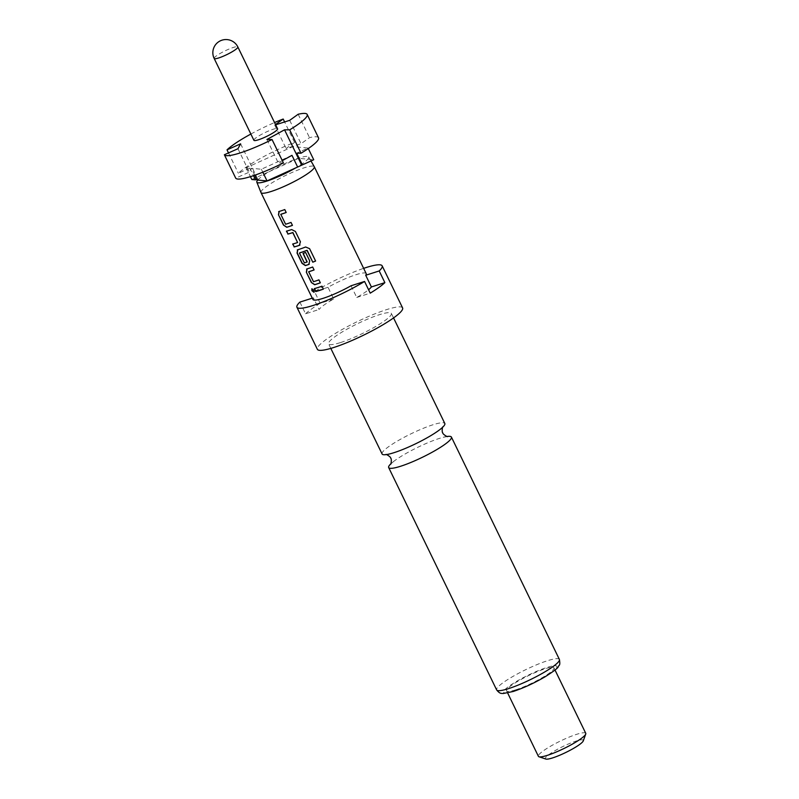 <?xml version="1.0" encoding="UTF-8"?>
<svg xmlns="http://www.w3.org/2000/svg" width="799" height="799" viewBox="0 0 799 799"><rect width="100%" height="100%" fill="white"/><g stroke="black" fill="none" stroke-linecap="round" stroke-linejoin="round"><path stroke-width="0.6" stroke-dasharray="4 3" d="M314.067 292.234L314.177 290.207L311.95 288.739M382.082 453.972A34.876 5.493 154.1 0 1 388.674 446.651A34.876 5.493 154.1 0 1 432.838 424.808A34.876 5.493 154.1 0 1 444.823 423.5M253.902 140.294A13.164 2.077 154.1 0 1 260.134 135.161A13.164 2.077 154.1 0 1 273.058 129.288A13.164 2.077 154.1 0 1 277.583 128.799M260.983 192.539A29.613 4.664 154.1 0 1 275.166 180.954A29.613 4.664 154.1 0 1 304.109 167.83A29.613 4.664 154.1 0 1 314.257 166.671M251.815 179.505L269.962 171.276A28.824 4.534 154.1 0 1 298.796 158.112A28.824 4.534 154.1 0 1 308.674 156.984A28.824 4.534 154.1 0 1 307.815 159.181A28.824 4.534 154.1 0 1 295.59 167.96M340.584 342.541A34.876 5.493 -25.9 0 0 374.831 326.991A34.876 5.493 -25.9 0 0 391.35 313.388A34.876 5.493 -25.9 0 0 379.375 314.696A34.876 5.493 -25.9 0 0 345.128 330.237A34.876 5.493 -25.9 0 0 328.609 343.85A34.876 5.493 -25.9 0 0 340.584 342.541M402.596 307.925A47.381 7.461 -25.9 0 0 386.326 309.702A47.381 7.461 -25.9 0 0 339.805 330.826A47.381 7.461 -25.9 0 0 317.363 349.313M447.2 436.464A34.876 5.493 -25.9 0 0 443.235 437.283A34.876 5.493 -25.9 0 0 439.44 438.391A34.876 5.493 -25.9 0 0 395.265 460.234A34.876 5.493 -25.9 0 0 393.887 461.253A34.876 5.493 -25.9 0 0 390.791 463.849M585.757 733.322A26.317 4.145 -25.9 0 0 576.708 734.311A26.317 4.145 -25.9 0 0 550.871 746.046A26.317 4.145 -25.9 0 0 538.396 756.313M515.645 689.857A26.317 4.145 -25.9 0 0 541.492 678.121A26.317 4.145 -25.9 0 0 553.967 667.854A26.317 4.145 -25.9 0 0 544.918 668.843A26.317 4.145 -25.9 0 0 519.08 680.578A26.317 4.145 -25.9 0 0 506.606 690.845A26.317 4.145 -25.9 0 0 515.645 689.857M583.28 740.893A21.054 3.316 -25.9 0 0 576.059 741.082A21.054 3.316 -25.9 0 0 554.067 751.24A21.054 3.316 -25.9 0 0 545.877 759.05M351.071 285.762L356.744 297.458A29.613 4.664 -25.9 0 0 368.579 289.727M366.182 273.598A29.613 4.664 -25.9 0 0 356.004 274.706A29.613 4.664 -25.9 0 0 328.019 287.29L333.692 298.986A29.613 4.664 -25.9 0 0 319.061 309.493L313.378 297.797A29.613 4.664 -25.9 0 0 312.908 299.465M299.885 302.112L305.568 313.797L319.061 309.493M312.269 298.157L313.378 297.797M333.692 298.986L320.199 303.29L314.526 291.605A47.381 7.461 -25.9 0 1 363.635 268.354M305.568 313.797A47.381 7.461 154.1 0 1 320.199 303.29M328.019 287.29L314.526 291.605M356.744 297.458L370.237 293.153M318.531 137.808A46.062 7.251 -25.9 0 0 309.513 137.638L301.043 143.72L286.082 148.494L294.551 142.412A46.062 7.251 -25.9 0 0 238.372 173.243L249.847 168.16L246.142 167.81L292.834 146.626L308.054 148.045L296.699 153.198M308.054 148.045L308.294 148.554M249.847 168.16L253.483 175.66M246.142 167.81L250.437 176.649M228.494 152.919L238.372 173.243M250.866 134.042A46.062 7.251 154.1 0 1 274.546 122.547M294.551 142.412L284.614 121.957M257.727 180.055A28.824 4.534 154.1 0 1 269.962 171.276L298.506 158.322L313.727 159.73M256.729 179.306L257.648 178.906L257.058 179.985M283.405 162.906L278.272 162.856L282.307 160.639M291.975 155.336L261.363 169.228L251.385 168.299L249.318 172.105L235.705 178.137M254.751 175.231L251.385 168.299M261.363 169.228L262.811 172.204M292.834 146.626L298.506 158.322M275.515 124.544L274.726 125.113L275.645 124.814M298.157 114.257L309.513 137.638M274.726 125.113L286.082 148.494M289.687 120.339L301.043 143.72M240.619 143.83L257.648 178.906M237.962 148.724L249.318 172.105M266.916 139.475L278.272 162.856M321.967 286.162L322.077 286.062A29.343 4.624 154.1 0 1 314.486 288.489M323.395 289.108L322.077 286.062M312.669 267.006L312.779 266.916A29.343 4.624 154.1 0 1 307.126 268.814M314.097 269.952L312.779 266.916M313.268 281.548L308.804 271.91M318.911 279.87L319.021 279.78A29.343 4.624 154.1 0 1 313.667 281.588M320.459 282.726A29.343 4.624 154.1 0 1 320.329 282.776L319.021 279.78M309.603 248.679L315.615 261.053M309.672 248.609L305.627 246.991M305.717 246.911A29.343 4.624 154.1 0 1 297.827 249.658L297.667 249.767M308.774 264.429L309.712 260.923M309.822 260.824L305.608 252.474M305.717 252.384A29.343 4.624 154.1 0 1 303.171 253.283L303.041 253.393M304.369 262.871L304.529 262.761A29.343 4.624 154.1 0 0 307.176 261.912L307.036 262.012M304.279 262.611L299.495 253.193M297.578 242.546L297.717 242.447A29.343 4.624 154.1 0 1 292.834 243.905M291.665 229.563L291.795 229.463A29.343 4.624 154.1 0 1 286.591 231.041M295.41 231.46L291.795 229.463M300.414 241.767L295.52 231.36M299.475 245.273L300.524 241.678M284.774 209.558L284.883 209.468A29.343 4.624 154.1 0 1 279.231 211.355M286.312 212.414A29.343 4.624 154.1 0 1 286.182 212.464L284.883 209.468M285.373 224.09L280.898 214.462M291.016 222.422L291.126 222.332A29.343 4.624 154.1 0 1 285.772 224.139M292.454 225.368L291.126 222.332M214.162 58.457A13.164 2.077 154.1 0 1 216.659 55.69A13.164 2.077 154.1 0 1 233.328 47.451A13.164 2.077 154.1 0 1 237.842 46.961M513.817 691.175A29.613 4.664 -25.9 0 0 551.32 672.628A29.613 4.664 -25.9 0 0 546.756 667.525A29.613 4.664 -25.9 0 0 509.253 686.061A29.613 4.664 -25.9 0 0 513.817 691.175M559.39 659.435A34.876 5.493 -25.9 0 0 547.405 660.743A34.876 5.493 -25.9 0 0 513.168 676.294A34.876 5.493 -25.9 0 0 496.638 689.907M390.262 453.772L386.297 454.591M439.61 429.802L442.706 427.205M308.674 156.984L310.981 160.979M393.557 317.922L391.35 313.388M443.235 437.283L447.52 436.504M555.005 670.011L553.967 667.854M507.655 693.003L506.606 690.845M393.887 461.253L390.621 464.129M330.816 348.394L328.609 343.85"/><path stroke-width="1.2" d="M311.95 288.739L312.119 290.586L314.067 292.234M313.987 290.327L311.83 288.789L311.91 290.706L313.977 292.304L313.987 290.327M393.557 317.922L444.823 423.5A34.876 5.493 154.1 0 1 439.61 429.802A34.876 5.493 154.1 0 1 438.232 430.821A34.876 5.493 154.1 0 1 394.057 452.663A34.876 5.493 154.1 0 1 390.262 453.772A34.876 5.493 154.1 0 1 382.082 453.972L330.816 348.394M277.583 128.799A13.164 2.077 154.1 0 1 271.35 133.932A13.164 2.077 154.1 0 1 258.427 139.795A13.164 2.077 154.1 0 1 253.902 140.294L214.162 58.457A13.164 2.077 154.1 0 0 218.686 57.957A13.164 2.077 154.1 0 0 235.355 49.718A13.164 2.077 154.1 0 0 237.842 46.961L277.583 128.799M282.307 160.639L291.975 155.336L297.647 167.031L295.59 167.96A28.824 4.534 154.1 0 1 266.746 181.123A28.824 4.534 154.1 0 1 256.829 182.162A28.824 4.534 154.1 0 1 257.727 180.055L257.058 179.985L254.751 175.231M310.981 160.979L314.257 166.671A29.613 4.664 154.1 0 1 314.287 166.711A29.613 4.664 154.1 0 1 300.254 178.267A29.613 4.664 154.1 0 1 271.181 191.47A29.613 4.664 154.1 0 1 261.003 192.589A29.613 4.664 154.1 0 1 260.983 192.539L256.829 182.162M312.269 298.157L299.885 302.112A47.381 7.461 -25.9 0 0 296.918 307.225L317.363 349.313A47.381 7.461 -25.9 0 0 333.632 347.535A47.381 7.461 -25.9 0 0 380.154 326.411A47.381 7.461 -25.9 0 0 402.596 307.925L382.162 265.837A47.381 7.461 -25.9 0 0 365.892 267.615A47.381 7.461 -25.9 0 0 363.635 268.354M296.918 307.225A47.381 7.461 -25.9 0 0 313.198 305.448A47.381 7.461 -25.9 0 0 364.564 281.458L370.237 293.153A47.381 7.461 154.1 0 0 384.868 282.636L379.195 270.951A47.381 7.461 -25.9 0 0 382.162 265.837M390.791 463.849A34.876 5.493 -25.9 0 0 388.674 467.555A34.876 5.493 -25.9 0 0 400.649 466.246A34.876 5.493 -25.9 0 0 444.823 444.404A34.876 5.493 -25.9 0 0 451.415 437.083A34.876 5.493 -25.9 0 0 447.2 436.464M507.655 693.003L538.396 756.313A26.317 4.145 -25.9 0 0 538.985 756.763A26.317 4.145 -25.9 0 0 547.435 755.325A26.317 4.145 -25.9 0 0 571.575 744.558A26.317 4.145 -25.9 0 0 585.737 734.061A26.317 4.145 -25.9 0 0 585.757 733.322L555.005 670.011M538.985 756.763L545.877 759.05A21.054 3.316 -25.9 0 0 552.638 757.901A21.054 3.316 -25.9 0 0 571.944 749.282A21.054 3.316 -25.9 0 0 583.28 740.893L585.737 734.061M279.071 211.465L278.452 214.751L283.455 225.068L286.751 227.276A29.613 4.664 154.1 0 0 288.329 226.796A29.613 4.664 154.1 0 0 292.454 225.368L291.016 222.422A29.613 4.664 154.1 0 1 286.901 223.85A29.613 4.664 154.1 0 1 285.613 224.249L280.799 214.332A29.613 4.664 154.1 0 0 282.087 213.932A29.613 4.664 154.1 0 0 286.202 212.504L284.774 209.558A29.613 4.664 154.1 0 1 280.649 210.986A29.613 4.664 154.1 0 1 279.071 211.465L278.651 211.665M299.935 245.053L299.345 245.373L300.414 241.767L295.41 231.46L291.665 229.563A29.613 4.664 154.1 0 1 289.947 230.132A29.613 4.664 154.1 0 1 286.412 231.151L288.02 233.987A29.343 4.624 154.1 0 0 292.903 232.519L297.578 242.546A29.613 4.664 154.1 0 1 296.199 242.996A29.613 4.664 154.1 0 1 292.664 244.025L294.272 246.851A29.343 4.624 154.1 0 0 299.475 245.273L300.005 244.993M299.475 245.273L299.345 245.373A29.613 4.664 154.1 0 1 297.627 245.942A29.613 4.664 154.1 0 1 294.092 246.971M306.846 250.407A29.613 4.664 154.1 0 1 300.833 252.554A29.613 4.664 154.1 0 1 299.555 252.953L299.705 252.844A29.343 4.624 154.1 0 0 306.946 250.327L312.789 262.192A29.613 4.664 154.1 0 0 315.615 261.053L309.603 248.679L305.627 246.991A29.613 4.664 154.1 0 1 299.255 249.288A29.613 4.664 154.1 0 1 297.667 249.767L297.258 249.967M297.827 249.658L297.228 252.943L302.232 263.251L305.508 265.468A29.343 4.624 154.1 0 0 308.774 264.429L309.712 260.923L305.608 252.474A29.613 4.664 154.1 0 1 303.041 253.393L307.036 262.012A29.613 4.664 154.1 0 1 305.657 262.471A29.613 4.664 154.1 0 1 304.369 262.871L299.495 253.193M297.667 249.767L297.048 253.053L302.052 263.37L305.348 265.578A29.613 4.664 154.1 0 0 306.926 265.098A29.613 4.664 154.1 0 0 308.644 264.529L309.233 264.199M306.966 268.923L306.347 272.209L311.35 282.516L314.646 284.734A29.613 4.664 154.1 0 0 316.224 284.244A29.613 4.664 154.1 0 0 320.349 282.816L318.911 279.87A29.613 4.664 154.1 0 1 314.796 281.298A29.613 4.664 154.1 0 1 313.508 281.697L308.694 271.78A29.613 4.664 154.1 0 0 309.982 271.38A29.613 4.664 154.1 0 0 314.097 269.952L312.669 267.006A29.613 4.664 154.1 0 1 308.554 268.434A29.613 4.664 154.1 0 1 306.966 268.923L306.556 269.113M315.735 291.555A29.613 4.664 154.1 0 0 319.28 290.526A29.613 4.664 154.1 0 0 323.395 289.108L321.967 286.162A29.613 4.664 154.1 0 1 317.852 287.58A29.613 4.664 154.1 0 1 314.307 288.609L315.915 291.435A29.343 4.624 154.1 0 0 323.375 289.058M261.003 192.589L312.908 299.465A29.613 4.664 -25.9 0 0 323.076 298.347A29.613 4.664 -25.9 0 0 351.071 285.762L364.564 281.458M368.579 289.727A29.613 4.664 -25.9 0 0 371.385 286.951L365.702 275.256A29.613 4.664 -25.9 0 0 366.182 273.598L314.287 166.711M297.618 242.526L292.764 232.629A29.613 4.664 154.1 0 1 291.385 233.078A29.613 4.664 154.1 0 1 287.84 234.097M280.749 214.571L280.958 214.222A29.343 4.624 154.1 0 0 286.182 212.464M308.644 272.02L308.853 271.67A29.343 4.624 154.1 0 0 314.077 269.912M384.868 282.636L371.385 286.951M379.195 270.951L365.702 275.256M308.294 148.554L313.727 159.73L302.372 164.884L296.699 153.198L301.033 153.238A46.062 7.251 -25.9 0 0 318.531 137.808L307.176 114.427A46.062 7.251 154.1 0 1 289.677 129.847L284.534 129.808L266.916 139.475L272.059 139.525L283.405 162.906A46.062 7.251 -25.9 0 1 235.705 178.137L224.359 154.756L237.962 148.724L240.619 143.83L227.016 149.862L228.494 152.919M272.059 139.525A46.062 7.251 154.1 0 1 224.359 154.756M253.483 175.66L255.52 179.845L251.815 179.505L250.437 176.649M227.016 149.862A46.062 7.251 154.1 0 1 250.866 134.042M274.546 122.547A46.062 7.251 154.1 0 1 283.196 119.031L275.515 124.544M284.614 121.957L283.196 119.031M297.647 167.031L302.372 164.884M255.52 179.845L256.729 179.306M295.59 167.96L267.036 180.914L257.727 180.055M262.811 172.204L267.036 180.914M275.645 124.814L289.687 120.339L298.157 114.257A46.062 7.251 154.1 0 1 307.176 114.427M301.033 153.238L289.677 129.847M284.534 129.808L301.573 164.874M314.516 288.549L315.915 291.435M311.35 282.516L314.806 284.624A29.343 4.624 154.1 0 0 320.329 282.776M306.347 272.209L311.53 282.407M307.126 268.814L306.526 272.089M308.774 264.429L309.303 264.149M303.201 253.333L307.176 261.912M307.225 250.447L312.789 262.192M315.595 261.013A29.343 4.624 154.1 0 1 312.878 262.102M286.621 231.101L288.02 233.987M292.863 243.965L294.272 246.851M283.455 225.068L286.911 227.176A29.343 4.624 154.1 0 0 292.424 225.328M278.452 214.751L283.635 224.948M279.231 211.355L278.631 214.641M508.623 688.598A34.876 5.493 -25.9 0 0 542.861 673.048A34.876 5.493 -25.9 0 0 559.39 659.435C560.608 666.466 558.781 664.788 558.271 666.726C558.052 667.994 553.577 671.39 544.858 676.923C533.992 683.215 523.425 688.079 513.148 691.505L503.07 693.532C501.802 693.172 500.204 694.431 496.638 689.907A34.876 5.493 -25.9 0 0 508.623 688.598M385.977 454.551C385.517 453.732 390.961 456.848 390.701 458.177C391.909 458.796 390.991 464.998 390.621 464.129M442.876 426.926C442.506 426.057 441.587 432.259 442.796 432.878C442.536 434.207 447.979 437.323 447.52 436.504M237.842 46.961A13.164 13.164 0 0 0 218.327 42.017A13.164 13.164 0 0 0 214.162 58.457M559.39 659.435L451.415 437.083M496.638 689.907L388.674 467.555"/></g></svg>
